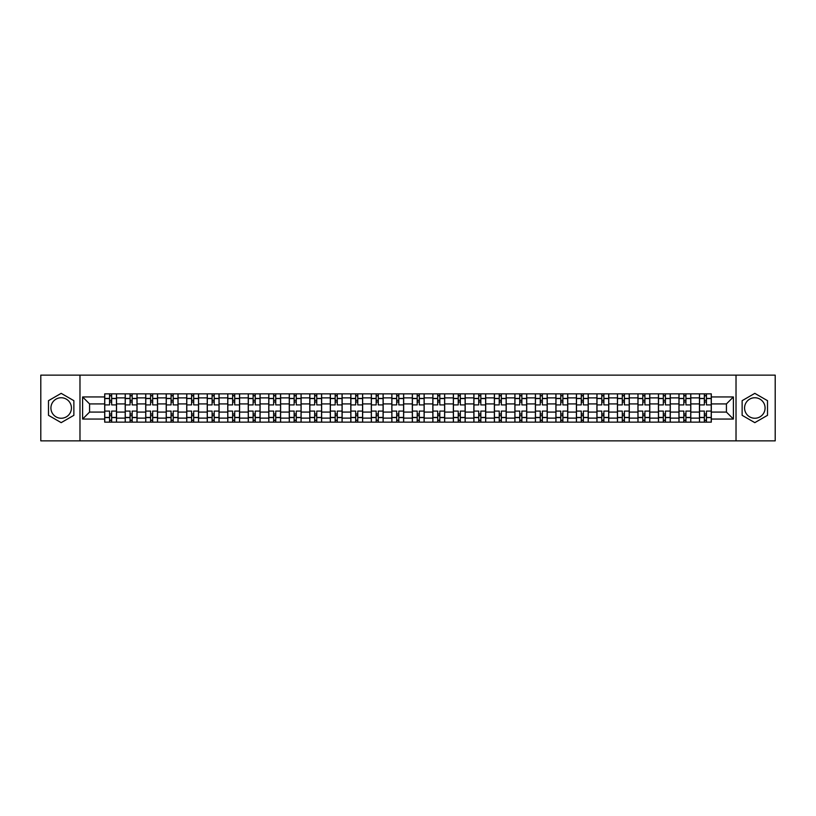 <?xml version="1.0" encoding="UTF-8"?>
<svg xmlns="http://www.w3.org/2000/svg" width="816" height="816" viewBox="0 0 816 816"><rect width="100%" height="100%" fill="white"/><g stroke="black" fill="none" stroke-linecap="round" stroke-linejoin="round"><path stroke-width="1.22" d="M61.18 418.251A10.251 10.251 0 0 1 50.918 408A10.251 10.251 0 0 1 61.18 397.749A10.251 10.251 0 0 1 71.431 408A10.251 10.251 0 0 1 61.18 418.251M754.82 418.251A10.251 10.251 0 0 1 744.569 408A10.251 10.251 0 0 1 754.82 397.749A10.251 10.251 0 0 1 765.082 408A10.251 10.251 0 0 1 754.82 418.251M736.022 440.864L775.2 440.864L775.2 375.136L40.8 375.136L40.8 440.864L736.022 440.864L736.022 375.136M125.205 422.137L125.205 397.882L116.525 397.882L116.525 422.137M116.525 397.882L116.525 393.863M125.205 397.882L125.205 393.863M137.037 393.863L137.037 422.137M145.717 422.137L145.717 393.863M157.549 393.863L157.549 422.137M166.219 422.137L166.219 393.863M178.051 393.863L178.051 422.137M186.731 422.137L186.731 393.863M198.563 393.863L198.563 422.137M207.244 422.137L207.244 393.863M219.076 393.863L219.076 422.137M227.756 422.137L227.756 393.863M239.588 393.863L239.588 422.137M248.258 422.137L248.258 393.863M260.09 393.863L260.09 422.137M268.77 422.137L268.77 393.863M280.602 393.863L280.602 422.137M289.282 422.137L289.282 393.863M301.114 393.863L301.114 422.137M309.794 422.137L309.794 393.863M321.626 393.863L321.626 422.137M330.296 422.137L330.296 393.863M342.128 393.863L342.128 422.137M350.809 422.137L350.809 393.863M362.641 393.863L362.641 422.137M371.321 422.137L371.321 393.863M383.153 393.863L383.153 422.137M391.833 422.137L391.833 393.863M403.665 393.863L403.665 422.137M412.335 422.137L412.335 393.863M424.167 393.863L424.167 422.137M432.847 422.137L432.847 393.863M444.679 393.863L444.679 422.137M453.359 422.137L453.359 393.863M465.191 393.863L465.191 422.137M473.872 422.137L473.872 393.863M485.704 393.863L485.704 422.137M494.374 422.137L494.374 393.863M506.206 393.863L506.206 422.137M514.886 422.137L514.886 393.863M526.718 393.863L526.718 422.137M535.398 422.137L535.398 393.863M547.23 393.863L547.23 422.137M555.91 422.137L555.91 393.863M567.742 393.863L567.742 422.137M576.412 422.137L576.412 393.863M588.244 393.863L588.244 422.137M596.924 422.137L596.924 393.863M608.756 393.863L608.756 422.137M617.437 422.137L617.437 393.863M629.269 393.863L629.269 422.137M637.949 422.137L637.949 393.863M649.781 393.863L649.781 422.137M658.451 422.137L658.451 393.863M670.283 393.863L670.283 422.137M678.963 422.137L678.963 393.863M690.795 393.863L690.795 422.137M699.475 422.137L699.475 393.863M699.475 412.08L690.795 412.08M678.963 412.08L670.283 412.08M658.451 412.08L649.781 412.08M637.949 412.08L629.269 412.08M617.437 412.08L608.756 412.08M596.924 412.08L588.244 412.08M576.412 412.08L567.742 412.08M555.91 412.08L547.23 412.08M535.398 412.08L526.718 412.08M514.886 412.08L506.206 412.08M494.374 412.08L485.704 412.08M473.872 412.08L465.191 412.08M453.359 412.08L444.679 412.08M432.847 412.08L424.167 412.08M412.335 412.08L403.665 412.08M391.833 412.08L383.153 412.08M371.321 412.08L362.641 412.08M350.809 412.08L342.128 412.08M330.296 412.08L321.626 412.08M309.794 412.08L301.114 412.08M289.282 412.08L280.602 412.08M268.77 412.08L260.09 412.08M248.258 412.08L239.588 412.08M227.756 412.08L219.076 412.08M207.244 412.08L198.563 412.08M186.731 412.08L178.051 412.08M166.219 412.08L157.549 412.08M145.717 412.08L137.037 412.08M125.205 412.08L116.525 412.08M699.475 403.92L690.795 403.92M678.963 403.92L670.283 403.92M658.451 403.92L649.781 403.92M637.949 403.92L629.269 403.92M617.437 403.92L608.756 403.92M596.924 403.92L588.244 403.92M576.412 403.92L567.742 403.92M555.91 403.92L547.23 403.92M535.398 403.92L526.718 403.92M514.886 403.92L506.206 403.92M494.374 403.92L485.704 403.92M473.872 403.92L465.191 403.92M453.359 403.92L444.679 403.92M432.847 403.92L424.167 403.92M412.335 403.92L403.665 403.92M391.833 403.92L383.153 403.92M371.321 403.92L362.641 403.92M350.809 403.92L342.128 403.92M330.296 403.92L321.626 403.92M309.794 403.92L301.114 403.92M289.282 403.92L280.602 403.92M268.77 403.92L260.09 403.92M248.258 403.92L239.588 403.92M227.756 403.92L219.076 403.92M207.244 403.92L198.563 403.92M186.731 403.92L178.051 403.92M166.219 403.92L157.549 403.92M145.717 403.92L137.037 403.92M125.205 403.92L116.525 403.92M89.576 412.08L104.693 412.08L104.693 403.92L89.576 403.92L89.576 412.08L82.61 419.047L82.61 396.953L104.693 396.953L104.693 403.92M711.307 403.92L711.307 412.08L726.424 412.08L726.424 403.92L711.307 403.92L711.307 393.863L104.693 393.863L104.693 396.953M711.307 396.953L733.39 396.953L733.39 419.047L711.307 419.047L711.307 412.08M104.693 412.08L104.693 422.137L711.307 422.137L711.307 419.047M104.693 419.047L82.61 419.047M79.978 440.864L79.978 375.136M73.868 400.676L61.18 393.353L48.491 400.676L48.491 415.324L61.18 422.647L73.868 415.324L73.868 400.676M767.509 400.676L754.82 393.353L742.132 400.676L742.132 415.324L754.82 422.647L767.509 415.324L767.509 400.676M111.659 420.158L109.558 420.158M109.558 395.842L111.659 395.842M132.172 420.158L130.07 420.158M130.07 395.842L132.172 395.842M152.684 420.158L150.583 420.158M150.583 395.842L152.684 395.842M173.196 420.158L171.085 420.158M171.085 395.842L173.196 395.842M193.698 420.158L191.597 420.158M191.597 395.842L193.698 395.842M214.21 420.158L212.109 420.158M212.109 395.842L214.21 395.842M234.722 420.158L232.621 420.158M232.621 395.842L234.722 395.842M255.235 420.158L253.123 420.158M253.123 395.842L255.235 395.842M275.737 420.158L273.635 420.158M273.635 395.842L275.737 395.842M296.249 420.158L294.148 420.158M294.148 395.842L296.249 395.842M316.761 420.158L314.66 420.158M314.66 395.842L316.761 395.842M337.273 420.158L335.162 420.158M335.162 395.842L337.273 395.842M357.775 420.158L355.674 420.158M355.674 395.842L357.775 395.842M378.287 420.158L376.186 420.158M376.186 395.842L378.287 395.842M398.8 420.158L396.698 420.158M396.698 395.842L398.8 395.842M419.302 420.158L417.2 420.158M417.2 395.842L419.302 395.842M439.814 420.158L437.713 420.158M437.713 395.842L439.814 395.842M460.326 420.158L458.225 420.158M458.225 395.842L460.326 395.842M480.838 420.158L478.727 420.158M478.727 395.842L480.838 395.842M501.34 420.158L499.239 420.158M499.239 395.842L501.34 395.842M521.852 420.158L519.751 420.158M519.751 395.842L521.852 395.842M542.365 420.158L540.263 420.158M540.263 395.842L542.365 395.842M562.877 420.158L560.765 420.158M560.765 395.842L562.877 395.842M583.379 420.158L581.278 420.158M581.278 395.842L583.379 395.842M603.891 420.158L601.79 420.158M601.79 395.842L603.891 395.842M624.403 420.158L622.302 420.158M622.302 395.842L624.403 395.842M644.915 420.158L642.804 420.158M642.804 395.842L644.915 395.842M665.417 420.158L663.316 420.158M663.316 395.842L665.417 395.842M685.93 420.158L683.828 420.158M683.828 395.842L685.93 395.842M706.442 420.158L704.341 420.158M704.341 395.842L706.442 395.842M82.61 396.953L89.576 403.92M726.424 412.08L733.39 419.047M726.424 403.92L733.39 396.953M116.464 422.137L116.464 404.909L111.659 404.909L111.659 393.863M109.558 393.863L109.558 404.909L104.764 404.909L104.764 393.863M116.464 404.909L116.464 393.863M104.764 422.137L104.764 411.091L109.558 411.091L109.558 422.137M111.659 422.137L111.659 411.091L116.464 411.091M109.558 402.023L111.659 402.023M104.764 411.091L104.764 404.909M111.659 413.977L109.558 413.977M111.659 420.424L109.558 420.424M109.558 415.691L111.659 415.691M111.659 400.309L109.558 400.309M109.558 395.576L111.659 395.576M136.976 422.137L136.976 404.909L132.172 404.909L132.172 393.863M130.07 393.863L130.07 404.909L125.266 404.909L125.266 393.863M136.976 404.909L136.976 393.863M125.266 422.137L125.266 411.091L130.07 411.091L130.07 422.137M132.172 422.137L132.172 411.091L136.976 411.091M130.07 402.023L132.172 402.023M125.266 411.091L125.266 404.909M132.172 413.977L130.07 413.977M132.172 420.424L130.07 420.424M130.07 415.691L132.172 415.691M132.172 400.309L130.07 400.309M130.07 395.576L132.172 395.576M157.478 422.137L157.478 404.909L152.684 404.909L152.684 393.863M150.583 393.863L150.583 404.909L145.778 404.909L145.778 393.863M157.478 404.909L157.478 393.863M145.778 422.137L145.778 411.091L150.583 411.091L150.583 422.137M152.684 422.137L152.684 411.091L157.478 411.091M150.583 402.023L152.684 402.023M145.778 411.091L145.778 404.909M152.684 413.977L150.583 413.977M152.684 420.424L150.583 420.424M150.583 415.691L152.684 415.691M152.684 400.309L150.583 400.309M150.583 395.576L152.684 395.576M177.99 422.137L177.99 404.909L173.196 404.909L173.196 393.863M171.085 393.863L171.085 404.909L166.291 404.909L166.291 393.863M177.99 404.909L177.99 393.863M166.291 422.137L166.291 411.091L171.085 411.091L171.085 422.137M173.196 422.137L173.196 411.091L177.99 411.091M171.085 402.023L173.196 402.023M166.291 411.091L166.291 404.909M173.196 413.977L171.085 413.977M173.196 420.424L171.085 420.424M171.085 415.691L173.196 415.691M173.196 400.309L171.085 400.309M171.085 395.576L173.196 395.576M198.502 422.137L198.502 404.909L193.698 404.909L193.698 393.863M191.597 393.863L191.597 404.909L186.803 404.909L186.803 393.863M198.502 404.909L198.502 393.863M186.803 422.137L186.803 411.091L191.597 411.091L191.597 422.137M193.698 422.137L193.698 411.091L198.502 411.091M191.597 402.023L193.698 402.023M186.803 411.091L186.803 404.909M193.698 413.977L191.597 413.977M193.698 420.424L191.597 420.424M191.597 415.691L193.698 415.691M193.698 400.309L191.597 400.309M191.597 395.576L193.698 395.576M219.014 422.137L219.014 404.909L214.21 404.909L214.21 393.863M212.109 393.863L212.109 404.909L207.305 404.909L207.305 393.863M219.014 404.909L219.014 393.863M207.305 422.137L207.305 411.091L212.109 411.091L212.109 422.137M214.21 422.137L214.21 411.091L219.014 411.091M212.109 402.023L214.21 402.023M207.305 411.091L207.305 404.909M214.21 413.977L212.109 413.977M214.21 420.424L212.109 420.424M212.109 415.691L214.21 415.691M214.21 400.309L212.109 400.309M212.109 395.576L214.21 395.576M239.516 422.137L239.516 404.909L234.722 404.909L234.722 393.863M232.621 393.863L232.621 404.909L227.817 404.909L227.817 393.863M239.516 404.909L239.516 393.863M227.817 422.137L227.817 411.091L232.621 411.091L232.621 422.137M234.722 422.137L234.722 411.091L239.516 411.091M232.621 402.023L234.722 402.023M227.817 411.091L227.817 404.909M234.722 413.977L232.621 413.977M234.722 420.424L232.621 420.424M232.621 415.691L234.722 415.691M234.722 400.309L232.621 400.309M232.621 395.576L234.722 395.576M260.029 422.137L260.029 404.909L255.235 404.909L255.235 393.863M253.123 393.863L253.123 404.909L248.329 404.909L248.329 393.863M260.029 404.909L260.029 393.863M248.329 422.137L248.329 411.091L253.123 411.091L253.123 422.137M255.235 422.137L255.235 411.091L260.029 411.091M253.123 402.023L255.235 402.023M248.329 411.091L248.329 404.909M255.235 413.977L253.123 413.977M255.235 420.424L253.123 420.424M253.123 415.691L255.235 415.691M255.235 400.309L253.123 400.309M253.123 395.576L255.235 395.576M280.541 422.137L280.541 404.909L275.737 404.909L275.737 393.863M273.635 393.863L273.635 404.909L268.841 404.909L268.841 393.863M280.541 404.909L280.541 393.863M268.841 422.137L268.841 411.091L273.635 411.091L273.635 422.137M275.737 422.137L275.737 411.091L280.541 411.091M273.635 402.023L275.737 402.023M268.841 411.091L268.841 404.909M275.737 413.977L273.635 413.977M275.737 420.424L273.635 420.424M273.635 415.691L275.737 415.691M275.737 400.309L273.635 400.309M273.635 395.576L275.737 395.576M301.053 422.137L301.053 404.909L296.249 404.909L296.249 393.863M294.148 393.863L294.148 404.909L289.343 404.909L289.343 393.863M301.053 404.909L301.053 393.863M289.343 422.137L289.343 411.091L294.148 411.091L294.148 422.137M296.249 422.137L296.249 411.091L301.053 411.091M294.148 402.023L296.249 402.023M289.343 411.091L289.343 404.909M296.249 413.977L294.148 413.977M296.249 420.424L294.148 420.424M294.148 415.691L296.249 415.691M296.249 400.309L294.148 400.309M294.148 395.576L296.249 395.576M321.555 422.137L321.555 404.909L316.761 404.909L316.761 393.863M314.66 393.863L314.66 404.909L309.856 404.909L309.856 393.863M321.555 404.909L321.555 393.863M309.856 422.137L309.856 411.091L314.66 411.091L314.66 422.137M316.761 422.137L316.761 411.091L321.555 411.091M314.66 402.023L316.761 402.023M309.856 411.091L309.856 404.909M316.761 413.977L314.66 413.977M316.761 420.424L314.66 420.424M314.66 415.691L316.761 415.691M316.761 400.309L314.66 400.309M314.66 395.576L316.761 395.576M342.067 422.137L342.067 404.909L337.273 404.909L337.273 393.863M335.162 393.863L335.162 404.909L330.368 404.909L330.368 393.863M342.067 404.909L342.067 393.863M330.368 422.137L330.368 411.091L335.162 411.091L335.162 422.137M337.273 422.137L337.273 411.091L342.067 411.091M335.162 402.023L337.273 402.023M330.368 411.091L330.368 404.909M337.273 413.977L335.162 413.977M337.273 420.424L335.162 420.424M335.162 415.691L337.273 415.691M337.273 400.309L335.162 400.309M335.162 395.576L337.273 395.576M362.579 422.137L362.579 404.909L357.775 404.909L357.775 393.863M355.674 393.863L355.674 404.909L350.88 404.909L350.88 393.863M362.579 404.909L362.579 393.863M350.88 422.137L350.88 411.091L355.674 411.091L355.674 422.137M357.775 422.137L357.775 411.091L362.579 411.091M355.674 402.023L357.775 402.023M350.88 411.091L350.88 404.909M357.775 413.977L355.674 413.977M357.775 420.424L355.674 420.424M355.674 415.691L357.775 415.691M357.775 400.309L355.674 400.309M355.674 395.576L357.775 395.576M383.081 422.137L383.081 404.909L378.287 404.909L378.287 393.863M376.186 393.863L376.186 404.909L371.382 404.909L371.382 393.863M383.081 404.909L383.081 393.863M371.382 422.137L371.382 411.091L376.186 411.091L376.186 422.137M378.287 422.137L378.287 411.091L383.081 411.091M376.186 402.023L378.287 402.023M371.382 411.091L371.382 404.909M378.287 413.977L376.186 413.977M378.287 420.424L376.186 420.424M376.186 415.691L378.287 415.691M378.287 400.309L376.186 400.309M376.186 395.576L378.287 395.576M403.594 422.137L403.594 404.909L398.8 404.909L398.8 393.863M396.698 393.863L396.698 404.909L391.894 404.909L391.894 393.863M403.594 404.909L403.594 393.863M391.894 422.137L391.894 411.091L396.698 411.091L396.698 422.137M398.8 422.137L398.8 411.091L403.594 411.091M396.698 402.023L398.8 402.023M391.894 411.091L391.894 404.909M398.8 413.977L396.698 413.977M398.8 420.424L396.698 420.424M396.698 415.691L398.8 415.691M398.8 400.309L396.698 400.309M396.698 395.576L398.8 395.576M424.106 422.137L424.106 404.909L419.302 404.909L419.302 393.863M417.2 393.863L417.2 404.909L412.406 404.909L412.406 393.863M424.106 404.909L424.106 393.863M412.406 422.137L412.406 411.091L417.2 411.091L417.2 422.137M419.302 422.137L419.302 411.091L424.106 411.091M417.2 402.023L419.302 402.023M412.406 411.091L412.406 404.909M419.302 413.977L417.2 413.977M419.302 420.424L417.2 420.424M417.2 415.691L419.302 415.691M419.302 400.309L417.2 400.309M417.2 395.576L419.302 395.576M444.618 422.137L444.618 404.909L439.814 404.909L439.814 393.863M437.713 393.863L437.713 404.909L432.919 404.909L432.919 393.863M444.618 404.909L444.618 393.863M432.919 422.137L432.919 411.091L437.713 411.091L437.713 422.137M439.814 422.137L439.814 411.091L444.618 411.091M437.713 402.023L439.814 402.023M432.919 411.091L432.919 404.909M439.814 413.977L437.713 413.977M439.814 420.424L437.713 420.424M437.713 415.691L439.814 415.691M439.814 400.309L437.713 400.309M437.713 395.576L439.814 395.576M465.12 422.137L465.12 404.909L460.326 404.909L460.326 393.863M458.225 393.863L458.225 404.909L453.421 404.909L453.421 393.863M465.12 404.909L465.12 393.863M453.421 422.137L453.421 411.091L458.225 411.091L458.225 422.137M460.326 422.137L460.326 411.091L465.12 411.091M458.225 402.023L460.326 402.023M453.421 411.091L453.421 404.909M460.326 413.977L458.225 413.977M460.326 420.424L458.225 420.424M458.225 415.691L460.326 415.691M460.326 400.309L458.225 400.309M458.225 395.576L460.326 395.576M485.632 422.137L485.632 404.909L480.838 404.909L480.838 393.863M478.727 393.863L478.727 404.909L473.933 404.909L473.933 393.863M485.632 404.909L485.632 393.863M473.933 422.137L473.933 411.091L478.727 411.091L478.727 422.137M480.838 422.137L480.838 411.091L485.632 411.091M478.727 402.023L480.838 402.023M473.933 411.091L473.933 404.909M480.838 413.977L478.727 413.977M480.838 420.424L478.727 420.424M478.727 415.691L480.838 415.691M480.838 400.309L478.727 400.309M478.727 395.576L480.838 395.576M506.144 422.137L506.144 404.909L501.34 404.909L501.34 393.863M499.239 393.863L499.239 404.909L494.445 404.909L494.445 393.863M506.144 404.909L506.144 393.863M494.445 422.137L494.445 411.091L499.239 411.091L499.239 422.137M501.34 422.137L501.34 411.091L506.144 411.091M499.239 402.023L501.34 402.023M494.445 411.091L494.445 404.909M501.34 413.977L499.239 413.977M501.34 420.424L499.239 420.424M499.239 415.691L501.34 415.691M501.34 400.309L499.239 400.309M499.239 395.576L501.34 395.576M526.657 422.137L526.657 404.909L521.852 404.909L521.852 393.863M519.751 393.863L519.751 404.909L514.947 404.909L514.947 393.863M526.657 404.909L526.657 393.863M514.947 422.137L514.947 411.091L519.751 411.091L519.751 422.137M521.852 422.137L521.852 411.091L526.657 411.091M519.751 402.023L521.852 402.023M514.947 411.091L514.947 404.909M521.852 413.977L519.751 413.977M521.852 420.424L519.751 420.424M519.751 415.691L521.852 415.691M521.852 400.309L519.751 400.309M519.751 395.576L521.852 395.576M547.159 422.137L547.159 404.909L542.365 404.909L542.365 393.863M540.263 393.863L540.263 404.909L535.459 404.909L535.459 393.863M547.159 404.909L547.159 393.863M535.459 422.137L535.459 411.091L540.263 411.091L540.263 422.137M542.365 422.137L542.365 411.091L547.159 411.091M540.263 402.023L542.365 402.023M535.459 411.091L535.459 404.909M542.365 413.977L540.263 413.977M542.365 420.424L540.263 420.424M540.263 415.691L542.365 415.691M542.365 400.309L540.263 400.309M540.263 395.576L542.365 395.576M567.671 422.137L567.671 404.909L562.877 404.909L562.877 393.863M560.765 393.863L560.765 404.909L555.971 404.909L555.971 393.863M567.671 404.909L567.671 393.863M555.971 422.137L555.971 411.091L560.765 411.091L560.765 422.137M562.877 422.137L562.877 411.091L567.671 411.091M560.765 402.023L562.877 402.023M555.971 411.091L555.971 404.909M562.877 413.977L560.765 413.977M562.877 420.424L560.765 420.424M560.765 415.691L562.877 415.691M562.877 400.309L560.765 400.309M560.765 395.576L562.877 395.576M588.183 422.137L588.183 404.909L583.379 404.909L583.379 393.863M581.278 393.863L581.278 404.909L576.484 404.909L576.484 393.863M588.183 404.909L588.183 393.863M576.484 422.137L576.484 411.091L581.278 411.091L581.278 422.137M583.379 422.137L583.379 411.091L588.183 411.091M581.278 402.023L583.379 402.023M576.484 411.091L576.484 404.909M583.379 413.977L581.278 413.977M583.379 420.424L581.278 420.424M581.278 415.691L583.379 415.691M583.379 400.309L581.278 400.309M581.278 395.576L583.379 395.576M608.695 422.137L608.695 404.909L603.891 404.909L603.891 393.863M601.79 393.863L601.79 404.909L596.986 404.909L596.986 393.863M608.695 404.909L608.695 393.863M596.986 422.137L596.986 411.091L601.79 411.091L601.79 422.137M603.891 422.137L603.891 411.091L608.695 411.091M601.79 402.023L603.891 402.023M596.986 411.091L596.986 404.909M603.891 413.977L601.79 413.977M603.891 420.424L601.79 420.424M601.79 415.691L603.891 415.691M603.891 400.309L601.79 400.309M601.79 395.576L603.891 395.576M629.197 422.137L629.197 404.909L624.403 404.909L624.403 393.863M622.302 393.863L622.302 404.909L617.498 404.909L617.498 393.863M629.197 404.909L629.197 393.863M617.498 422.137L617.498 411.091L622.302 411.091L622.302 422.137M624.403 422.137L624.403 411.091L629.197 411.091M622.302 402.023L624.403 402.023M617.498 411.091L617.498 404.909M624.403 413.977L622.302 413.977M624.403 420.424L622.302 420.424M622.302 415.691L624.403 415.691M624.403 400.309L622.302 400.309M622.302 395.576L624.403 395.576M649.709 422.137L649.709 404.909L644.915 404.909L644.915 393.863M642.804 393.863L642.804 404.909L638.01 404.909L638.01 393.863M649.709 404.909L649.709 393.863M638.01 422.137L638.01 411.091L642.804 411.091L642.804 422.137M644.915 422.137L644.915 411.091L649.709 411.091M642.804 402.023L644.915 402.023M638.01 411.091L638.01 404.909M644.915 413.977L642.804 413.977M644.915 420.424L642.804 420.424M642.804 415.691L644.915 415.691M644.915 400.309L642.804 400.309M642.804 395.576L644.915 395.576M670.222 422.137L670.222 404.909L665.417 404.909L665.417 393.863M663.316 393.863L663.316 404.909L658.522 404.909L658.522 393.863M670.222 404.909L670.222 393.863M658.522 422.137L658.522 411.091L663.316 411.091L663.316 422.137M665.417 422.137L665.417 411.091L670.222 411.091M663.316 402.023L665.417 402.023M658.522 411.091L658.522 404.909M665.417 413.977L663.316 413.977M665.417 420.424L663.316 420.424M663.316 415.691L665.417 415.691M665.417 400.309L663.316 400.309M663.316 395.576L665.417 395.576M690.734 422.137L690.734 404.909L685.93 404.909L685.93 393.863M683.828 393.863L683.828 404.909L679.024 404.909L679.024 393.863M690.734 404.909L690.734 393.863M679.024 422.137L679.024 411.091L683.828 411.091L683.828 422.137M685.93 422.137L685.93 411.091L690.734 411.091M683.828 402.023L685.93 402.023M679.024 411.091L679.024 404.909M685.93 413.977L683.828 413.977M685.93 420.424L683.828 420.424M683.828 415.691L685.93 415.691M685.93 400.309L683.828 400.309M683.828 395.576L685.93 395.576M711.236 422.137L711.236 404.909L706.442 404.909L706.442 393.863M704.341 393.863L704.341 404.909L699.536 404.909L699.536 393.863M711.236 404.909L711.236 393.863M699.536 422.137L699.536 411.091L704.341 411.091L704.341 422.137M706.442 422.137L706.442 411.091L711.236 411.091M704.341 402.023L706.442 402.023M699.536 411.091L699.536 404.909M706.442 413.977L704.341 413.977M706.442 420.424L704.341 420.424M704.341 415.691L706.442 415.691M706.442 400.309L704.341 400.309M704.341 395.576L706.442 395.576M678.963 397.882L670.283 397.882M658.451 397.882L649.781 397.882M637.949 397.882L629.269 397.882M617.437 397.882L608.756 397.882M596.924 397.882L588.244 397.882M576.412 397.882L567.742 397.882M555.91 397.882L547.23 397.882M535.398 397.882L526.718 397.882M514.886 397.882L506.206 397.882M494.374 397.882L485.704 397.882M473.872 397.882L465.191 397.882M453.359 397.882L444.679 397.882M432.847 397.882L424.167 397.882M412.335 397.882L403.665 397.882M391.833 397.882L383.153 397.882M371.321 397.882L362.641 397.882M350.809 397.882L342.128 397.882M330.296 397.882L321.626 397.882M309.794 397.882L301.114 397.882M289.282 397.882L280.602 397.882M268.77 397.882L260.09 397.882M248.258 397.882L239.588 397.882M227.756 397.882L219.076 397.882M207.244 397.882L198.563 397.882M186.731 397.882L178.051 397.882M166.219 397.882L157.549 397.882M145.717 397.882L137.037 397.882M699.475 397.882L690.795 397.882M678.963 418.118L670.283 418.118M658.451 418.118L649.781 418.118M637.949 418.118L629.269 418.118M617.437 418.118L608.756 418.118M596.924 418.118L588.244 418.118M576.412 418.118L567.742 418.118M555.91 418.118L547.23 418.118M535.398 418.118L526.718 418.118M514.886 418.118L506.206 418.118M494.374 418.118L485.704 418.118M473.872 418.118L465.191 418.118M453.359 418.118L444.679 418.118M432.847 418.118L424.167 418.118M412.335 418.118L403.665 418.118M391.833 418.118L383.153 418.118M371.321 418.118L362.641 418.118M350.809 418.118L342.128 418.118M330.296 418.118L321.626 418.118M309.794 418.118L301.114 418.118M289.282 418.118L280.602 418.118M268.77 418.118L260.09 418.118M248.258 418.118L239.588 418.118M227.756 418.118L219.076 418.118M207.244 418.118L198.563 418.118M186.731 418.118L178.051 418.118M166.219 418.118L157.549 418.118M145.717 418.118L137.037 418.118M125.205 418.118L116.525 418.118M699.475 418.118L690.795 418.118M116.464 398.402L111.659 398.402M109.558 398.402L104.764 398.402M109.558 398.575L104.764 398.575M109.558 417.425L104.764 417.425M109.558 417.598L104.764 417.598M116.464 417.598L111.659 417.598M116.464 398.575L111.659 398.575M116.464 417.425L111.659 417.425M136.976 398.402L132.172 398.402M130.07 398.402L125.266 398.402M130.07 398.575L125.266 398.575M130.07 417.425L125.266 417.425M130.07 417.598L125.266 417.598M136.976 417.598L132.172 417.598M136.976 398.575L132.172 398.575M136.976 417.425L132.172 417.425M157.478 398.402L152.684 398.402M150.583 398.402L145.778 398.402M150.583 398.575L145.778 398.575M150.583 417.425L145.778 417.425M150.583 417.598L145.778 417.598M157.478 417.598L152.684 417.598M157.478 398.575L152.684 398.575M157.478 417.425L152.684 417.425M177.99 398.402L173.196 398.402M171.085 398.402L166.291 398.402M171.085 398.575L166.291 398.575M171.085 417.425L166.291 417.425M171.085 417.598L166.291 417.598M177.99 417.598L173.196 417.598M177.99 398.575L173.196 398.575M177.99 417.425L173.196 417.425M198.502 398.402L193.698 398.402M191.597 398.402L186.803 398.402M191.597 398.575L186.803 398.575M191.597 417.425L186.803 417.425M191.597 417.598L186.803 417.598M198.502 417.598L193.698 417.598M198.502 398.575L193.698 398.575M198.502 417.425L193.698 417.425M219.014 398.402L214.21 398.402M212.109 398.402L207.305 398.402M212.109 398.575L207.305 398.575M212.109 417.425L207.305 417.425M212.109 417.598L207.305 417.598M219.014 417.598L214.21 417.598M219.014 398.575L214.21 398.575M219.014 417.425L214.21 417.425M239.516 398.402L234.722 398.402M232.621 398.402L227.817 398.402M232.621 398.575L227.817 398.575M232.621 417.425L227.817 417.425M232.621 417.598L227.817 417.598M239.516 417.598L234.722 417.598M239.516 398.575L234.722 398.575M239.516 417.425L234.722 417.425M260.029 398.402L255.235 398.402M253.123 398.402L248.329 398.402M253.123 398.575L248.329 398.575M253.123 417.425L248.329 417.425M253.123 417.598L248.329 417.598M260.029 417.598L255.235 417.598M260.029 398.575L255.235 398.575M260.029 417.425L255.235 417.425M280.541 398.402L275.737 398.402M273.635 398.402L268.841 398.402M273.635 398.575L268.841 398.575M273.635 417.425L268.841 417.425M273.635 417.598L268.841 417.598M280.541 417.598L275.737 417.598M280.541 398.575L275.737 398.575M280.541 417.425L275.737 417.425M301.053 398.402L296.249 398.402M294.148 398.402L289.343 398.402M294.148 398.575L289.343 398.575M294.148 417.425L289.343 417.425M294.148 417.598L289.343 417.598M301.053 417.598L296.249 417.598M301.053 398.575L296.249 398.575M301.053 417.425L296.249 417.425M321.555 398.402L316.761 398.402M314.66 398.402L309.856 398.402M314.66 398.575L309.856 398.575M314.66 417.425L309.856 417.425M314.66 417.598L309.856 417.598M321.555 417.598L316.761 417.598M321.555 398.575L316.761 398.575M321.555 417.425L316.761 417.425M342.067 398.402L337.273 398.402M335.162 398.402L330.368 398.402M335.162 398.575L330.368 398.575M335.162 417.425L330.368 417.425M335.162 417.598L330.368 417.598M342.067 417.598L337.273 417.598M342.067 398.575L337.273 398.575M342.067 417.425L337.273 417.425M362.579 398.402L357.775 398.402M355.674 398.402L350.88 398.402M355.674 398.575L350.88 398.575M355.674 417.425L350.88 417.425M355.674 417.598L350.88 417.598M362.579 417.598L357.775 417.598M362.579 398.575L357.775 398.575M362.579 417.425L357.775 417.425M383.081 398.402L378.287 398.402M376.186 398.402L371.382 398.402M376.186 398.575L371.382 398.575M376.186 417.425L371.382 417.425M376.186 417.598L371.382 417.598M383.081 417.598L378.287 417.598M383.081 398.575L378.287 398.575M383.081 417.425L378.287 417.425M403.594 398.402L398.8 398.402M396.698 398.402L391.894 398.402M396.698 398.575L391.894 398.575M396.698 417.425L391.894 417.425M396.698 417.598L391.894 417.598M403.594 417.598L398.8 417.598M403.594 398.575L398.8 398.575M403.594 417.425L398.8 417.425M424.106 398.402L419.302 398.402M417.2 398.402L412.406 398.402M417.2 398.575L412.406 398.575M417.2 417.425L412.406 417.425M417.2 417.598L412.406 417.598M424.106 417.598L419.302 417.598M424.106 398.575L419.302 398.575M424.106 417.425L419.302 417.425M444.618 398.402L439.814 398.402M437.713 398.402L432.919 398.402M437.713 398.575L432.919 398.575M437.713 417.425L432.919 417.425M437.713 417.598L432.919 417.598M444.618 417.598L439.814 417.598M444.618 398.575L439.814 398.575M444.618 417.425L439.814 417.425M465.12 398.402L460.326 398.402M458.225 398.402L453.421 398.402M458.225 398.575L453.421 398.575M458.225 417.425L453.421 417.425M458.225 417.598L453.421 417.598M465.12 417.598L460.326 417.598M465.12 398.575L460.326 398.575M465.12 417.425L460.326 417.425M485.632 398.402L480.838 398.402M478.727 398.402L473.933 398.402M478.727 398.575L473.933 398.575M478.727 417.425L473.933 417.425M478.727 417.598L473.933 417.598M485.632 417.598L480.838 417.598M485.632 398.575L480.838 398.575M485.632 417.425L480.838 417.425M506.144 398.402L501.34 398.402M499.239 398.402L494.445 398.402M499.239 398.575L494.445 398.575M499.239 417.425L494.445 417.425M499.239 417.598L494.445 417.598M506.144 417.598L501.34 417.598M506.144 398.575L501.34 398.575M506.144 417.425L501.34 417.425M526.657 398.402L521.852 398.402M519.751 398.402L514.947 398.402M519.751 398.575L514.947 398.575M519.751 417.425L514.947 417.425M519.751 417.598L514.947 417.598M526.657 417.598L521.852 417.598M526.657 398.575L521.852 398.575M526.657 417.425L521.852 417.425M547.159 398.402L542.365 398.402M540.263 398.402L535.459 398.402M540.263 398.575L535.459 398.575M540.263 417.425L535.459 417.425M540.263 417.598L535.459 417.598M547.159 417.598L542.365 417.598M547.159 398.575L542.365 398.575M547.159 417.425L542.365 417.425M567.671 398.402L562.877 398.402M560.765 398.402L555.971 398.402M560.765 398.575L555.971 398.575M560.765 417.425L555.971 417.425M560.765 417.598L555.971 417.598M567.671 417.598L562.877 417.598M567.671 398.575L562.877 398.575M567.671 417.425L562.877 417.425M588.183 398.402L583.379 398.402M581.278 398.402L576.484 398.402M581.278 398.575L576.484 398.575M581.278 417.425L576.484 417.425M581.278 417.598L576.484 417.598M588.183 417.598L583.379 417.598M588.183 398.575L583.379 398.575M588.183 417.425L583.379 417.425M608.695 398.402L603.891 398.402M601.79 398.402L596.986 398.402M601.79 398.575L596.986 398.575M601.79 417.425L596.986 417.425M601.79 417.598L596.986 417.598M608.695 417.598L603.891 417.598M608.695 398.575L603.891 398.575M608.695 417.425L603.891 417.425M629.197 398.402L624.403 398.402M622.302 398.402L617.498 398.402M622.302 398.575L617.498 398.575M622.302 417.425L617.498 417.425M622.302 417.598L617.498 417.598M629.197 417.598L624.403 417.598M629.197 398.575L624.403 398.575M629.197 417.425L624.403 417.425M649.709 398.402L644.915 398.402M642.804 398.402L638.01 398.402M642.804 398.575L638.01 398.575M642.804 417.425L638.01 417.425M642.804 417.598L638.01 417.598M649.709 417.598L644.915 417.598M649.709 398.575L644.915 398.575M649.709 417.425L644.915 417.425M670.222 398.402L665.417 398.402M663.316 398.402L658.522 398.402M663.316 398.575L658.522 398.575M663.316 417.425L658.522 417.425M663.316 417.598L658.522 417.598M670.222 417.598L665.417 417.598M670.222 398.575L665.417 398.575M670.222 417.425L665.417 417.425M690.734 398.402L685.93 398.402M683.828 398.402L679.024 398.402M683.828 398.575L679.024 398.575M683.828 417.425L679.024 417.425M683.828 417.598L679.024 417.598M690.734 417.598L685.93 417.598M690.734 398.575L685.93 398.575M690.734 417.425L685.93 417.425M711.236 398.402L706.442 398.402M704.341 398.402L699.536 398.402M704.341 398.575L699.536 398.575M704.341 417.425L699.536 417.425M704.341 417.598L699.536 417.598M711.236 417.598L706.442 417.598M711.236 398.575L706.442 398.575M711.236 417.425L706.442 417.425"/></g></svg>

